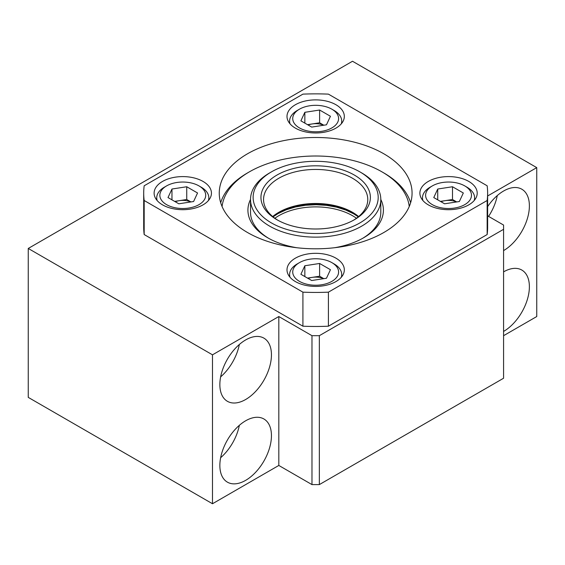 <?xml version="1.0" encoding="UTF-8"?>
<svg xmlns="http://www.w3.org/2000/svg" width="565" height="565" viewBox="0 0 565 565"><rect width="100%" height="100%" fill="white"/><g stroke="black" fill="none" stroke-linecap="round" stroke-linejoin="round"><path stroke-width="0.85" d="M503.584 335.688L536.75 316.541L536.75 167.621L352.511 61.253L28.25 248.459L212.489 354.827L278.813 316.534L311.979 335.681L319.345 335.681L503.584 229.312L503.584 225.061L487.63 215.844M503.584 331.429A36.478 21.06 120 0 0 527.42 299.288A36.478 21.06 120 0 0 521.827 270.056A36.478 21.06 120 0 0 503.584 271.864M503.584 250.592A36.478 21.06 120 0 0 527.42 218.443A36.478 21.06 120 0 0 521.827 189.211A36.478 21.06 120 0 0 503.584 191.019A36.478 21.06 120 0 0 487.63 206.621M487.63 195.977L536.75 167.621M28.25 248.459L28.25 397.379L212.489 503.747L278.813 465.454L311.979 484.601L319.345 484.601L503.584 378.232L503.584 229.312M319.345 484.601L319.345 335.681M311.979 484.601L311.979 335.681M278.813 465.454L278.813 316.534M245.655 339.939A36.478 21.06 120 0 0 221.819 372.081A36.478 21.06 120 0 0 227.413 401.312A36.478 21.06 120 0 0 263.89 380.252A36.478 21.06 120 0 0 263.89 338.131A36.478 21.06 120 0 0 245.655 339.939M245.655 420.784A36.478 21.06 120 0 0 221.819 452.925A36.478 21.06 120 0 0 227.413 482.157A36.478 21.06 120 0 0 263.89 461.097A36.478 21.06 120 0 0 263.89 418.976A36.478 21.06 120 0 0 245.655 420.784M212.489 503.747L212.489 354.827M220.64 457.714A36.478 21.06 120 0 0 239.341 425.332M220.64 376.876A36.478 21.06 120 0 0 239.341 344.488M488.57 216.388A36.478 21.06 120 0 0 497.278 195.568M358.274 216.854L353.902 213.951L345.822 210.06L336.578 207.157L326.535 205.349L316.068 204.707L305.594 205.257L295.502 206.981L286.187 209.799L278.001 213.619L273.057 216.854M359.884 171.873L361.72 172.939A65.137 37.608 180 0 1 380.803 199.53A65.137 37.608 180 0 1 340.589 234.277A65.137 37.608 180 0 1 269.604 226.12A65.137 37.608 180 0 1 250.528 199.53A65.137 37.608 180 0 1 269.604 172.939L271.447 171.873A62.531 36.104 0 0 0 271.447 222.935A62.531 36.104 0 0 0 359.877 222.935A62.531 36.104 0 0 0 359.884 171.873A62.531 36.104 0 0 0 271.447 171.873M353.408 212.828A54.713 31.591 0 0 0 277.916 212.828M276.97 219.743L276.97 219.743A54.713 31.591 180 0 1 276.97 175.065A54.713 31.591 180 0 1 354.354 175.065A54.713 31.591 180 0 1 354.354 219.743A54.713 31.591 180 0 1 276.97 219.743M272.69 216.55A52.114 30.086 180 0 1 278.813 212.299A52.114 30.086 180 0 1 352.511 212.299A52.114 30.086 180 0 1 358.634 216.55M353.408 220.272A52.114 30.086 0 0 0 367.773 199.53A52.114 30.086 0 0 0 315.666 169.444A52.114 30.086 0 0 0 263.551 199.53A52.114 30.086 0 0 0 277.916 220.272M220.696 202.722A96.403 55.66 180 0 1 247.491 172.939L249.335 171.873A93.797 54.155 0 0 0 222.08 206.507M409.251 206.507A93.797 54.155 0 0 0 381.989 171.873L383.833 172.939A96.403 55.66 180 0 1 410.628 202.722M381.989 171.873A93.797 54.155 0 0 0 249.335 171.873M296.78 247.731A67.744 39.112 180 0 1 267.761 237.823L267.761 237.823A67.744 39.112 180 0 1 250.528 199.424M380.803 199.424A67.744 39.112 180 0 1 363.563 237.823A67.744 39.112 180 0 1 334.551 247.731M362.624 238.352A65.137 37.608 0 0 0 380.803 212.292L380.803 199.53M250.528 199.53L250.528 212.292A65.137 37.608 0 0 0 268.7 238.352M143.701 193.145L143.701 227.187A171.965 99.285 0 0 0 144.174 234.546L302.918 326.196A171.965 99.285 0 0 0 328.413 326.196L487.157 234.546A171.965 99.285 0 0 0 487.63 227.187L487.63 193.145A171.965 99.285 0 0 0 487.157 185.786L328.413 94.136A171.965 99.285 0 0 0 302.918 94.136L144.174 185.786A171.965 99.285 0 0 0 143.701 193.145A171.965 99.285 0 0 0 144.174 200.504L302.918 292.162A171.965 99.285 0 0 0 328.413 292.162L487.157 200.504A171.965 99.285 0 0 0 487.63 193.145M487.157 234.546L487.157 200.504M328.413 326.196L328.413 292.162M302.918 326.196L302.918 292.162M144.174 234.546L144.174 200.504M428.277 204.848A28.66 16.547 0 0 0 459.514 208.436A28.66 16.547 0 0 0 477.206 193.145A28.66 16.547 0 0 0 448.546 176.598A28.66 16.547 0 0 0 419.887 193.145A28.66 16.547 0 0 0 428.277 204.848M295.396 281.568A28.66 16.547 0 0 0 326.634 285.156A28.66 16.547 0 0 0 344.325 269.865A28.66 16.547 0 0 0 315.666 253.318A28.66 16.547 0 0 0 286.999 269.865A28.66 16.547 0 0 0 295.396 281.568M162.515 204.848A28.66 16.547 0 0 0 193.746 208.436A28.66 16.547 0 0 0 211.444 193.145A28.66 16.547 0 0 0 182.778 176.598A28.66 16.547 0 0 0 154.118 193.145A28.66 16.547 0 0 0 162.515 204.848M295.396 128.128A28.66 16.547 0 0 0 326.634 131.716A28.66 16.547 0 0 0 344.325 116.432A28.66 16.547 0 0 0 315.666 99.885A28.66 16.547 0 0 0 286.999 116.432A28.66 16.547 0 0 0 295.396 128.128M247.491 232.505A96.403 55.66 0 0 0 352.553 244.567A96.403 55.66 0 0 0 412.069 193.145A96.403 55.66 0 0 0 315.666 137.493A96.403 55.66 0 0 0 219.255 193.145A96.403 55.66 0 0 0 247.491 232.505M326.478 278.241L311.703 280.523L300.891 274.279L304.846 265.748L319.621 263.467L330.44 269.71L326.478 278.241M299.45 281.356A22.932 13.235 0 0 0 331.874 281.356A22.932 13.235 0 0 0 331.874 262.633A22.932 13.235 0 0 0 299.45 262.633A22.932 13.235 0 0 0 299.45 281.356M341.281 277.281A26.054 15.043 0 0 0 341.719 274.548A26.054 15.043 0 0 0 334.085 263.912L331.874 262.633M299.45 262.633L297.239 263.912A26.054 15.043 0 0 0 289.605 274.548A26.054 15.043 0 0 0 290.043 277.281M304.846 276.568L304.846 265.748M307.508 278.1L319.621 276.228L319.621 263.467M323.816 278.651L319.621 276.228M323.681 278.672A13.249 7.649 0 0 0 312.233 277.373A13.249 7.649 0 0 0 308.137 278.467M459.359 201.521L444.584 203.803L433.772 197.559L437.727 189.028L452.501 186.747L463.321 192.99L459.359 201.521M432.331 204.636A22.932 13.235 0 0 0 464.755 204.636A22.932 13.235 0 0 0 464.762 185.913A22.932 13.235 0 0 0 432.331 185.913A22.932 13.235 0 0 0 432.331 204.636M474.169 200.568A26.054 15.043 0 0 0 474.6 197.828A26.054 15.043 0 0 0 466.973 187.192L464.762 185.913M432.331 185.913L430.12 187.192A26.054 15.043 0 0 0 422.493 197.828A26.054 15.043 0 0 0 422.924 200.568M437.727 199.848L437.727 189.028M440.389 201.387L452.501 199.509L452.501 186.747M456.697 201.931L452.501 199.509M456.562 201.952A13.249 7.649 0 0 0 445.114 200.653A13.249 7.649 0 0 0 441.018 201.747M326.478 124.801L311.703 127.09L300.891 120.839L304.846 112.315L319.621 110.027L330.44 116.27L326.478 124.801M299.45 127.916A22.932 13.235 0 0 0 331.874 127.916A22.932 13.235 0 0 0 331.874 109.193A22.932 13.235 0 0 0 299.45 109.193A22.932 13.235 0 0 0 299.45 127.916M341.281 123.848A26.054 15.043 0 0 0 341.719 121.108A26.054 15.043 0 0 0 334.085 110.472L331.874 109.193M299.45 109.193L297.239 110.472A26.054 15.043 0 0 0 289.605 121.108A26.054 15.043 0 0 0 290.043 123.848M304.846 123.128L304.846 112.315M307.508 124.667L319.621 122.789L319.621 110.027M323.816 125.211L319.621 122.789M323.681 125.232A13.249 7.649 0 0 0 312.233 123.933A13.249 7.649 0 0 0 308.137 125.027M193.597 201.521L178.822 203.803L168.003 197.559L171.965 189.028L186.74 186.747L197.552 192.99L193.597 201.521M166.569 204.636A22.932 13.235 0 0 0 198.993 204.636A22.932 13.235 0 0 0 198.993 185.913A22.932 13.235 0 0 0 166.569 185.913A22.932 13.235 0 0 0 166.569 204.636M208.4 200.568A26.054 15.043 0 0 0 208.838 197.828A26.054 15.043 0 0 0 201.204 187.192L198.993 185.913M166.569 185.913L164.359 187.192A26.054 15.043 0 0 0 156.724 197.828A26.054 15.043 0 0 0 157.162 200.568M171.965 199.848L171.965 189.028M174.627 201.387L186.74 199.509L186.74 186.747M190.935 201.931L186.74 199.509M190.801 201.952A13.249 7.649 0 0 0 179.352 200.653A13.249 7.649 0 0 0 175.256 201.747M356.459 218.252A52.114 30.086 0 0 0 274.873 218.252M341.719 276.758L341.719 274.548M289.605 276.758L289.605 274.548M474.6 200.038L474.6 197.828M422.493 200.038L422.493 197.828M341.719 123.325L341.719 121.108M289.605 123.325L289.605 121.108M208.838 200.038L208.838 197.828M156.724 200.038L156.724 197.828"/></g></svg>
